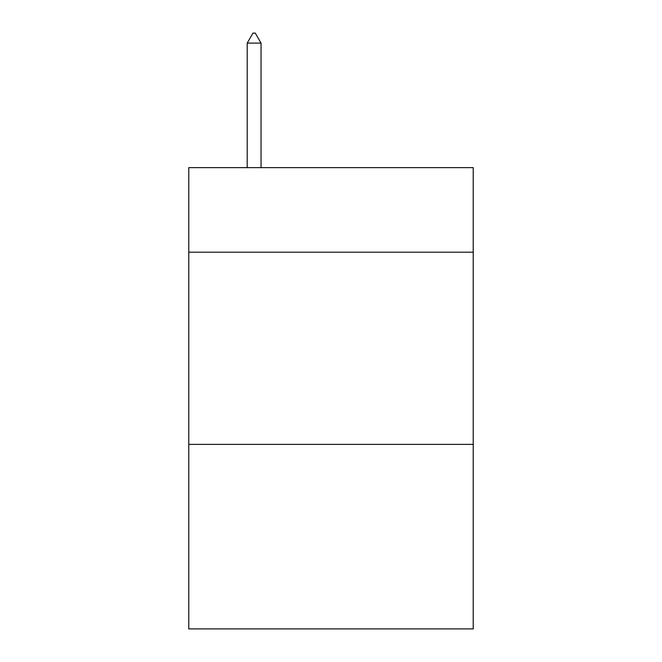 <?xml version="1.0" encoding="UTF-8"?>
<svg xmlns="http://www.w3.org/2000/svg" width="662" height="662" viewBox="0 0 662 662"><rect width="100%" height="100%" fill="white"/><g stroke="black" fill="none" stroke-linecap="round" stroke-linejoin="round"><path stroke-width="0.99" d="M473.222 252.197L473.222 167.635L188.778 167.635L188.778 252.197L473.222 252.197L473.222 628.9L188.778 628.9L188.778 252.197M473.222 444.392L188.778 444.392M261.043 43.096L255.275 33.1L252.967 33.1L247.207 43.096L261.043 43.096L261.043 167.635M247.207 43.096L247.207 167.635"/></g></svg>
